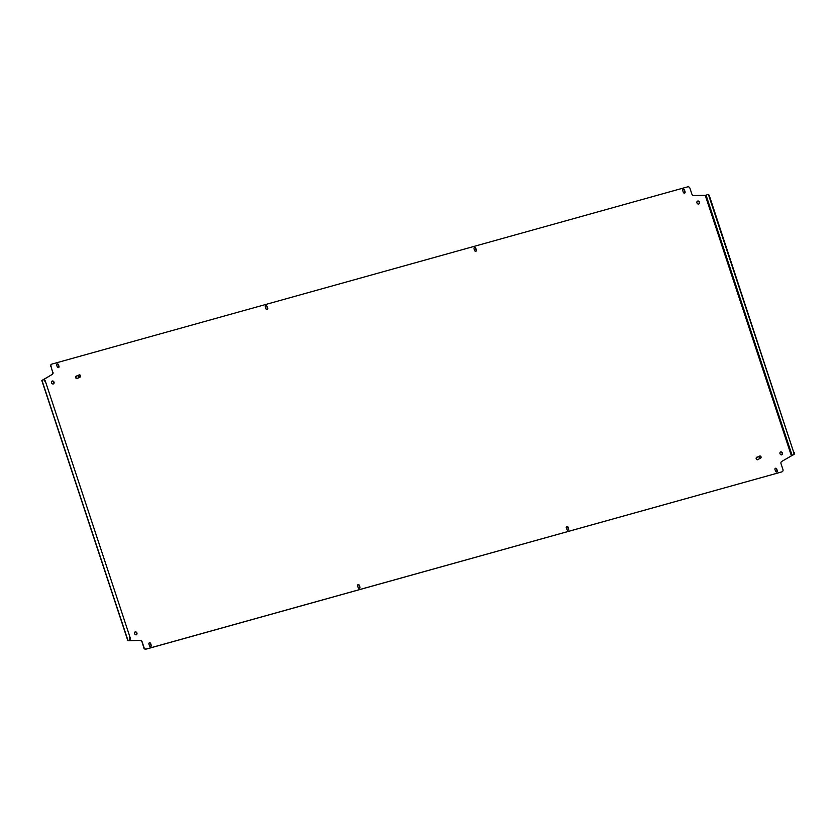 <?xml version="1.0" encoding="UTF-8"?>
<svg xmlns="http://www.w3.org/2000/svg" width="836" height="836" viewBox="0 0 836 836"><rect width="100%" height="100%" fill="white"/><g stroke="black" fill="none" stroke-linecap="round" stroke-linejoin="round"><path stroke-width="1.25" d="M697.423 201.194A1.567 1.327 -115.4 0 1 698.75 204.005M697.736 201.048A1.567 1.327 -115.4 0 1 698.718 204.015A1.567 1.327 -115.4 0 1 697.736 201.048M780.385 452.057A1.567 1.327 -115.4 0 1 781.712 454.857M780.699 451.91A1.567 1.327 -115.4 0 1 781.681 454.868A1.567 1.327 -115.4 0 1 780.699 451.91M134.941 631.995A1.567 1.327 -115.4 0 1 136.278 634.806M135.265 631.859A1.567 1.327 -115.4 0 1 136.237 634.817A1.567 1.327 -115.4 0 1 135.265 631.859M51.978 381.143A1.567 1.327 -115.4 0 1 53.316 383.943M52.302 380.997A1.567 1.327 -115.4 0 1 53.274 383.964A1.567 1.327 -115.4 0 1 52.302 380.997M684.517 193.074A1.076 0.909 -115.4 0 1 683.305 192.301L682.751 190.639A1.076 0.909 -115.4 0 1 684.517 190.138L685.071 191.81A1.076 0.909 -115.4 0 1 684.517 193.074M359.365 588.314A1.076 0.909 -115.4 0 1 358.153 587.541L357.599 585.879A1.076 0.909 -115.4 0 1 359.365 585.388L359.919 587.05A1.076 0.909 -115.4 0 1 359.365 588.314M150.679 646.5A1.076 0.909 -115.4 0 1 149.456 645.726L148.912 644.054A1.076 0.909 -115.4 0 1 150.679 643.563L151.222 645.235A1.076 0.909 -115.4 0 1 150.679 646.5M267.144 309.435A1.076 0.909 -115.4 0 1 265.921 308.662L265.367 307A1.076 0.909 -115.4 0 1 267.133 306.509L267.687 308.17A1.076 0.909 -115.4 0 1 267.144 309.435M568.062 530.129A1.076 0.909 -115.4 0 1 566.839 529.355L566.285 527.694A1.076 0.909 -115.4 0 1 568.052 527.202L568.605 528.864A1.076 0.909 -115.4 0 1 568.062 530.129A1.076 0.909 -115.4 0 0 568.323 529L567.78 527.338A1.076 0.909 -115.4 0 0 566.578 526.555M776.748 471.943A1.076 0.909 -115.4 0 1 775.526 471.18L774.982 469.508A1.076 0.909 -115.4 0 1 776.748 469.017L777.292 470.678A1.076 0.909 -115.4 0 1 776.748 471.943M475.83 251.26A1.076 0.909 -115.4 0 1 474.608 250.486L474.064 248.814A1.076 0.909 -115.4 0 1 475.83 248.323L476.374 249.995A1.076 0.909 -115.4 0 1 475.83 251.26M58.447 367.621A1.076 0.909 -115.4 0 1 57.235 366.847L56.681 365.186A1.076 0.909 -115.4 0 1 58.447 364.695L59.001 366.356A1.076 0.909 -115.4 0 1 58.447 367.621M51.017 366.356L52.678 372.354L51.017 366.356A1.954 1.662 64.6 0 1 52.01 364.057L687.714 186.825A1.954 1.662 64.6 0 1 689.93 188.225L691.874 194.098A1.954 1.662 -115.4 0 0 693.734 195.551L705.239 195.279L791.41 455.839L792.089 455.327L706.075 195.248L705.239 195.279M52.961 372.219A1.954 1.662 -115.4 0 1 52.292 374.382L42.448 380.275M43.451 379.732L43.754 379.649A1.954 1.024 74.4 0 1 43.838 379.617A1.954 1.024 74.4 0 1 45.29 381.059L130.082 637.44A1.954 1.024 74.4 0 1 129.758 639.728L128.744 640.595L140.249 640.313A1.954 1.662 -115.4 0 1 142.099 641.776L144.043 647.639A1.954 1.662 64.6 0 0 146.258 649.039L145.976 649.175A1.954 1.662 -115.4 0 1 143.761 647.775L144.043 647.639M782.047 471.776A1.954 1.662 -115.4 0 1 781.681 471.943L146.258 649.039M781.963 471.807A1.954 1.662 64.6 0 0 782.956 469.508L781.012 463.646A1.954 1.662 -115.4 0 1 781.681 461.482L793.395 454.711A1.954 1.024 -105.6 0 0 793.719 452.412L708.928 196.032A1.954 1.024 -105.6 0 0 707.475 194.6A1.954 1.024 -105.6 0 0 707.381 194.631L706.075 195.248M683.043 189.5A1.076 0.909 -115.4 0 1 684.235 190.274L684.788 191.946A1.076 0.909 -115.4 0 1 684.496 193.074M357.892 584.74A1.076 0.909 -115.4 0 1 359.083 585.513L359.637 587.185A1.076 0.909 -115.4 0 1 359.344 588.314M149.195 642.926A1.076 0.909 -115.4 0 1 150.396 643.699L150.95 645.361A1.076 0.909 -115.4 0 1 150.658 646.5M265.66 305.861A1.076 0.909 -115.4 0 1 266.851 306.645L267.405 308.306A1.076 0.909 -115.4 0 1 267.123 309.445M775.265 468.369A1.076 0.909 -115.4 0 1 776.466 469.153L777.02 470.814A1.076 0.909 -115.4 0 1 776.728 471.953M474.346 247.686A1.076 0.909 -115.4 0 1 475.548 248.459L476.102 250.121A1.076 0.909 -115.4 0 1 475.809 251.26M56.963 364.047A1.076 0.909 -115.4 0 1 58.165 364.82L58.719 366.492A1.076 0.909 -115.4 0 1 58.426 367.631M50.735 366.492A1.954 1.662 -115.4 0 1 51.644 364.224M781.681 471.943L145.976 649.175M142.099 641.776L143.761 647.775M141.827 641.902A1.954 1.662 64.6 0 0 139.967 640.449L140.249 640.313M129.758 639.728L128.462 640.721L139.967 640.449M52.292 374.382L41.967 380.411L127.971 640.48L128.629 640.272M52.02 374.518A1.954 1.662 64.6 0 0 52.678 372.354M127.971 640.48L128.744 640.595M45.29 381.059L130.082 637.44M44.81 381.195A1.954 1.024 -105.6 0 0 43.357 379.753A1.954 1.024 -105.6 0 0 43.273 379.784L41.967 380.411M129.277 639.864A1.954 1.024 -105.6 0 0 129.601 637.565M791.128 455.975L792.089 455.327M707.559 194.579L707.862 194.495A1.954 1.024 74.4 0 1 707.956 194.464A1.954 1.024 74.4 0 1 709.409 195.906L708.928 196.032M793.719 452.412L709.409 195.906M794.2 452.276A1.954 1.024 74.4 0 1 793.876 454.575L792.57 455.192M80.141 375.176A0.982 0.826 64.6 0 0 79.336 376.733A0.982 0.826 64.6 0 0 80.141 375.176M79.159 376.931A1.17 0.993 -115.4 0 1 80.131 375.071A1.17 0.993 -115.4 0 1 79.159 376.931M76.264 376.095A1.369 1.16 64.6 0 0 77.34 378.614A1.369 1.16 64.6 0 0 77.434 378.562M76.975 375.97A1.369 1.16 64.6 0 0 76.369 378.374A1.369 1.16 64.6 0 0 77.988 378.091M79.138 374.936L76.442 376.221A1.17 0.993 64.6 0 0 77.445 378.342L80.151 377.057M760.018 456.122A0.982 0.826 64.6 0 0 760.405 458.023A0.982 0.826 64.6 0 0 760.018 456.122M760.342 458.253A1.17 0.993 -115.4 0 1 759.882 455.986A1.17 0.993 -115.4 0 1 760.342 458.253M756.726 457.219A1.369 1.16 64.6 0 0 757.813 459.727A1.369 1.16 64.6 0 0 757.897 459.675M757.447 457.093A1.369 1.16 64.6 0 0 756.287 458.724A1.369 1.16 64.6 0 0 758.451 459.204M757.176 457.271A1.17 0.993 64.6 0 0 757.635 459.539A1.17 0.993 64.6 0 0 758.147 459.298M41.8 380.474L127.835 640.616M756.904 457.344L759.61 456.059M757.907 459.466L760.614 458.18"/></g></svg>
